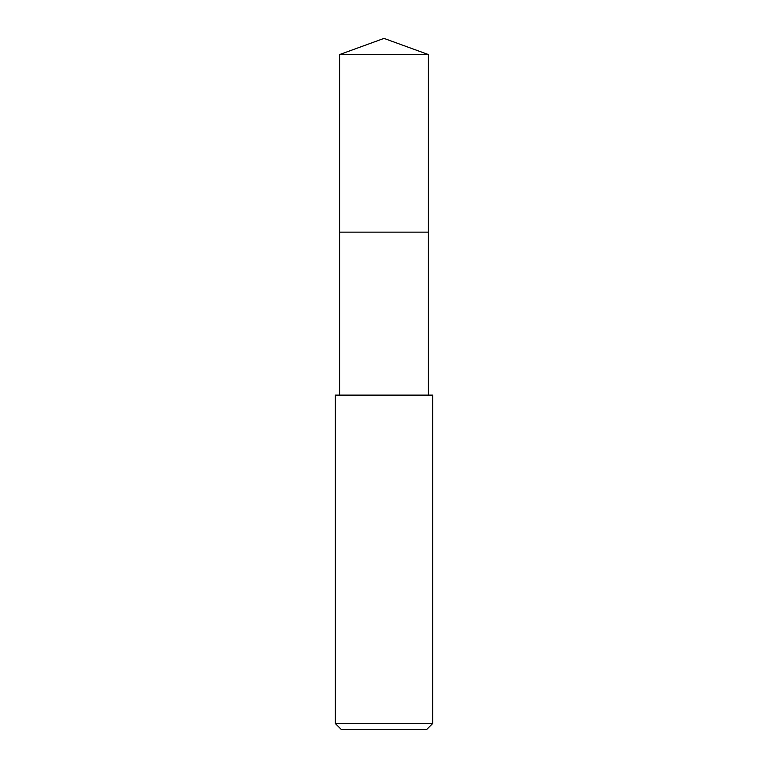 <?xml version="1.0" encoding="UTF-8"?>
<svg xmlns="http://www.w3.org/2000/svg" width="768" height="768" viewBox="0 0 768 768"><rect width="100%" height="100%" fill="white"/><g stroke="black" fill="none" stroke-linecap="round" stroke-linejoin="round"><path stroke-width="0.58" stroke-dasharray="3.84 2.88" d="M339.61 54.557L428.39 54.557M428.39 232.138L339.61 232.138L428.39 232.138M335.347 395.117L432.653 395.117M432.653 723.523L335.347 723.523M426.566 729.6L341.434 729.6M339.61 232.138L384 232.138L384 38.4"/><path stroke-width="1.15" d="M428.39 395.117L428.39 54.557L339.61 54.557L339.61 232.138L428.39 232.138L339.61 232.138L339.61 54.557L384 38.4L339.61 54.557M384 395.117L335.347 395.117L335.347 723.523L432.653 723.523L432.653 395.117L384 395.117M335.347 723.523L341.434 729.6L426.566 729.6L432.653 723.523M384 38.4L428.39 54.557M339.61 395.117L339.61 232.138"/></g></svg>
